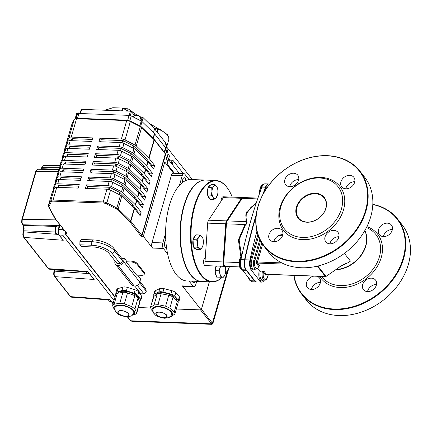 <?xml version="1.0" encoding="UTF-8"?>
<svg xmlns="http://www.w3.org/2000/svg" width="432" height="432" viewBox="0 0 432 432"><rect width="100%" height="100%" fill="white"/><g stroke="black" fill="none" stroke-linecap="round" stroke-linejoin="round"><path stroke-width="0.65" d="M222.172 277.247A50.36 23.128 -87.8 0 1 201.55 275.054A50.36 23.128 -87.8 0 1 195.086 205.459A50.36 23.128 -87.8 0 1 227.783 188.568L227.529 188.212A50.765 23.312 92.2 0 0 226.606 186.97A50.765 23.312 92.2 0 0 215.762 180.452A50.765 23.312 92.2 0 0 191.732 217.89A50.765 23.312 92.2 0 0 201.085 275.395A50.765 23.312 92.2 0 0 211.928 281.912A50.765 23.312 92.2 0 0 222.253 277.241M227.783 188.568A50.36 23.128 -87.8 0 1 232.254 197.122M229.63 266.533A50.36 23.128 -87.8 0 1 225.25 273.807M211.928 281.912L201.836 281.529A50.765 23.312 -87.8 0 1 190.993 275.011A50.765 23.312 -87.8 0 1 190.069 273.769A50.765 23.312 -87.8 0 1 193.347 186.921A50.765 23.312 -87.8 0 1 205.67 180.068L215.762 180.452M225.072 266.301A4.061 1.863 -87.8 0 1 224.759 266.35L205.292 265.61A4.061 1.863 -87.8 0 1 203.629 262.78A4.061 1.863 -87.8 0 1 204.439 258.277A4.061 1.863 -87.8 0 1 205.297 257.537M221.098 201.118A4.061 1.863 -87.8 0 1 223.123 196.776L242.59 197.51A4.061 1.863 -87.8 0 1 242.897 197.581M193.347 186.921L193.072 187.256A50.36 23.128 92.2 0 0 189.815 273.413L190.069 273.769M224.759 266.35A4.061 1.863 -87.8 0 1 223.063 261.938L205.038 261.257L207.684 223.128A4.061 1.863 -87.8 0 1 208.532 220.201L223.409 197.613L241.434 198.293A4.061 1.863 -87.8 0 1 242.59 197.51M223.063 261.938L225.715 223.814A4.061 1.863 -87.8 0 1 226.557 220.882L241.434 198.293M256.441 281.918A8.122 3.731 -87.8 0 1 256.262 281.923L252.655 281.783A8.122 3.731 -87.8 0 1 250.922 280.741L242.266 269.746A8.122 3.731 -87.8 0 1 240.937 259.627A324.902 149.207 -87.8 0 1 261.878 187.072A8.122 3.731 -87.8 0 1 265.032 183.816L268.639 183.951A8.122 3.731 -87.8 0 1 268.817 183.967M252.585 214.596L247.471 232.497M241.499 255.895L239.128 239.803L245.344 225.115C247.18 223.56 247.558 222.237 246.488 221.141L245.754 214.812L250.852 207.473M245.344 225.115A1.625 0.502 49.3 0 0 245.03 224.543L238.378 239.863L240.845 256.559M246.488 221.141A1.625 1.312 -46 0 1 245.878 221.616C247.239 222.437 246.953 223.409 245.03 224.543L226.433 223.841A4.061 1.863 -87.8 0 1 227.281 220.914L242.152 198.32A4.061 1.863 -87.8 0 1 243.313 197.537L241.677 198.531A0.81 0.572 33.4 0 1 242.152 198.32L257.656 198.909M262.775 194.681A324.902 149.207 -87.8 0 1 265.486 187.213A8.122 3.731 -87.8 0 1 268.639 183.951M256.262 281.923A8.122 3.731 -87.8 0 1 254.524 280.881L245.873 269.881A8.122 3.731 -87.8 0 1 244.544 259.767A324.902 149.207 -87.8 0 1 256.187 214.742M262.3 271.982A6.091 2.797 92.2 0 0 264.627 280.206C265.945 280.217 266.96 279.126 267.678 276.934A0.81 0.346 -163.9 0 0 267.619 276.734A5.281 2.425 -87.8 0 1 264.416 278.932A5.281 2.425 -87.8 0 1 263.363 272.295L264.287 271.615L262.705 271.139L262.3 271.982L263.363 272.295L265.437 274.93A0.81 0.637 141.8 0 1 266.36 274.25L264.287 271.615M257.639 268.499L259.313 270.626A0.81 0.346 -163.9 0 0 260.345 271.048L262.705 271.139M259.799 239.539L253.854 260.134A6.091 2.797 92.2 0 0 255.976 269.206L257.126 268.898L258.768 266.684A0.81 0.437 -158.6 0 0 258.736 266.414A5.281 2.425 -87.8 0 1 255.447 267.532A5.281 2.425 -87.8 0 1 254.891 260.561L260.539 240.986M258.768 266.684L259.659 265.734L258.736 266.414L256.662 263.779A0.81 0.637 141.8 0 1 257.585 263.099A0.81 0.373 -87.8 0 1 257.477 261.992L262.575 244.334M264.211 280.19A8.122 3.731 -87.8 0 1 261.668 282.123A8.122 3.731 -87.8 0 1 259.934 281.081L251.278 270.086A8.122 3.731 -87.8 0 1 249.95 259.967A324.902 149.207 -87.8 0 1 256.894 231.304M317.272 266.161L325.388 276.48A0.81 0.373 92.2 0 0 325.561 276.583L266.533 274.352A0.81 0.373 -87.8 0 1 266.36 274.25L325.388 276.48A0.81 0.637 141.8 0 0 325.933 276.307L317.844 266.026M263.801 192.818A324.902 149.207 -87.8 0 1 265.847 187.223A8.122 3.731 -87.8 0 1 269.001 183.962L269.779 183.994M261.668 282.123L256.619 281.934A8.122 3.731 -87.8 0 1 254.885 280.892L246.235 269.897A8.122 3.731 -87.8 0 1 244.906 259.778A324.902 149.207 -87.8 0 1 255.971 216.659M345.8 188.789A7.717 6.032 141.8 0 1 354.737 181.726A7.717 6.032 141.8 0 1 354.78 181.726M329.918 243.815A7.717 6.032 141.8 0 1 338.855 236.747A7.717 6.032 141.8 0 1 338.899 236.747M273.839 241.693A7.717 6.032 141.8 0 1 282.771 234.63A7.717 6.032 141.8 0 1 282.814 234.63M289.721 186.673A7.717 6.032 141.8 0 1 298.652 179.604A7.717 6.032 141.8 0 1 298.696 179.609M306.99 222.232A16.654 13.014 141.8 0 1 300.467 199.994A16.654 13.014 141.8 0 1 326.068 200.961A16.654 13.014 141.8 0 1 306.99 222.232M307.249 222.075A16.243 12.695 -38.2 0 0 323.282 213.575A16.243 12.695 -38.2 0 0 324.097 197.883A16.243 12.695 -38.2 0 0 303.48 197.948A16.243 12.695 -38.2 0 0 298.566 217.971A16.243 12.695 -38.2 0 0 307.249 222.075M302.6 237.438A34.117 26.66 141.8 0 1 289.235 191.884A34.117 26.66 141.8 0 1 341.69 193.865A34.117 26.66 141.8 0 1 302.6 237.438M296.644 261.781A60.917 47.612 141.8 0 1 264.082 246.397A60.917 47.612 141.8 0 1 267.138 187.547A60.917 47.612 141.8 0 1 327.272 155.671A60.917 47.612 141.8 0 1 359.834 171.056A60.917 47.612 141.8 0 1 356.778 229.9A60.917 47.612 141.8 0 1 296.644 261.781M327.013 155.822A60.512 47.293 -38.2 0 0 257.677 233.118A60.512 47.293 -38.2 0 0 350.714 236.633A60.512 47.293 -38.2 0 0 327.013 155.822M264.082 246.397L268.785 252.369A60.917 47.612 -38.2 0 0 301.347 267.754A60.917 47.612 -38.2 0 0 361.481 235.872A60.917 47.612 -38.2 0 0 364.532 177.028L359.834 171.056M302.816 239.652A35.737 27.929 141.8 0 1 288.819 191.921A35.737 27.929 141.8 0 1 343.769 194A35.737 27.929 141.8 0 1 302.816 239.652M349.726 175.354A7.717 6.032 141.8 0 1 353.846 177.304A7.717 6.032 141.8 0 1 351.513 186.813A7.717 6.032 141.8 0 1 341.717 186.845A7.717 6.032 141.8 0 1 342.106 179.388A7.717 6.032 141.8 0 1 349.726 175.354M333.844 230.375A7.717 6.032 141.8 0 1 337.964 232.324A7.717 6.032 141.8 0 1 335.632 241.834A7.717 6.032 141.8 0 1 325.836 241.866A7.717 6.032 141.8 0 1 326.225 234.414A7.717 6.032 141.8 0 1 333.844 230.375M277.76 228.258A7.717 6.032 141.8 0 1 281.885 230.207A7.717 6.032 141.8 0 1 279.547 239.717A7.717 6.032 141.8 0 1 269.757 239.749A7.717 6.032 141.8 0 1 270.14 232.292A7.717 6.032 141.8 0 1 277.76 228.258M293.641 173.232A7.717 6.032 141.8 0 1 297.767 175.181A7.717 6.032 141.8 0 1 295.429 184.691A7.717 6.032 141.8 0 1 285.638 184.723A7.717 6.032 141.8 0 1 286.022 177.271A7.717 6.032 141.8 0 1 293.641 173.232M326.057 276.437L339.908 266.809L326.057 276.437A0.81 0.81 0 0 1 325.561 276.583M345.379 263.682L339.784 266.679M372.805 204.574A60.512 47.293 141.8 0 1 382.541 290.201A60.512 47.293 141.8 0 1 294.068 275.395M387.326 223.144A7.717 6.032 141.8 0 1 391.451 225.094A7.717 6.032 141.8 0 1 389.119 234.603A7.717 6.032 141.8 0 1 379.323 234.635A7.717 6.032 141.8 0 1 379.712 227.178A7.717 6.032 141.8 0 1 387.326 223.144M371.444 278.165A7.717 6.032 141.8 0 1 375.57 280.114A7.717 6.032 141.8 0 1 373.232 289.624A7.717 6.032 141.8 0 1 363.442 289.656A7.717 6.032 141.8 0 1 363.83 282.204A7.717 6.032 141.8 0 1 371.444 278.165M316.759 276.253A7.717 6.032 141.8 0 1 319.486 277.997A7.717 6.032 141.8 0 1 317.153 287.507A7.717 6.032 141.8 0 1 307.357 287.539A7.717 6.032 141.8 0 1 307.325 280.751A7.717 6.032 141.8 0 1 313.875 276.14M397.435 218.84L402.138 224.818A60.917 47.612 141.8 0 1 399.082 283.662A60.917 47.612 141.8 0 1 338.947 315.544A60.917 47.612 141.8 0 1 306.385 300.159L301.687 294.187A60.917 47.612 -38.2 0 0 334.249 309.571A60.917 47.612 -38.2 0 0 394.384 277.69A60.917 47.612 -38.2 0 0 397.435 218.84A60.917 47.612 -38.2 0 0 372.816 204.363M293.803 275.384A60.917 47.612 -38.2 0 0 301.687 294.187M383.405 236.579A7.717 6.032 141.8 0 1 392.342 229.516A7.717 6.032 141.8 0 1 392.386 229.516M367.524 291.605A7.717 6.032 141.8 0 1 376.461 284.537A7.717 6.032 141.8 0 1 376.504 284.537M311.44 289.483A7.717 6.032 141.8 0 1 320.377 282.42A7.717 6.032 141.8 0 1 320.42 282.42M138.359 307.541L150.347 307.994M176.348 308.977L201.226 309.917L209.336 281.81M53.341 190.247L53.195 189.977A4.061 1.717 16.1 0 1 53.082 189.259A4.061 1.717 16.1 0 1 53.131 189.13L55.485 184.513A4.061 1.717 16.1 0 1 57.769 183.773L79.245 184.588L78.224 188.125L56.743 187.31A4.061 1.717 -163.9 0 0 54.464 188.05L52.11 192.667A4.061 1.717 -163.9 0 0 52.061 192.796A4.061 1.717 -163.9 0 0 52.034 192.931M66.82 143.559L66.674 143.289A4.061 1.717 16.1 0 1 66.555 142.571A4.061 1.717 16.1 0 1 66.609 142.441L68.958 137.824A4.061 1.717 16.1 0 1 71.242 137.084L92.723 137.9L91.703 141.437L70.222 140.621A4.061 1.717 -163.9 0 0 67.937 141.361L65.588 145.978A4.061 1.717 -163.9 0 0 65.534 146.108A4.061 1.717 -163.9 0 0 65.507 146.243M92.281 139.428L72.495 138.677A0.81 0.346 -163.9 0 0 72.041 138.829L71.107 140.659M148.77 158.047A4.061 1.717 16.1 0 1 149.018 158.317L154.634 165.461L151.751 165.353L146.108 158.182L133.639 146.032A0.81 0.346 -163.9 0 0 133.375 145.854L123.39 140.767A0.81 0.346 -163.9 0 0 122.666 140.573L101.185 139.763L99.932 138.17L121.408 138.98A4.061 1.717 16.1 0 1 125.026 139.941L135.016 145.028A4.061 1.717 16.1 0 1 136.323 145.924L148.77 158.047L154.078 139.655A4.061 1.717 16.1 0 1 154.327 139.925L165.332 153.916L141.853 235.267L130.842 221.276A4.061 1.717 -163.9 0 0 130.599 221.006L118.152 208.883L121.824 196.15A4.061 1.717 -163.9 0 0 120.517 195.253L110.533 190.166A4.061 1.717 -163.9 0 0 106.915 189.205L85.433 188.395L86.454 184.858L107.935 185.668A4.061 1.717 16.1 0 1 111.553 186.629L121.538 191.716A4.061 1.717 16.1 0 1 122.845 192.613L135.292 204.736A4.061 1.717 16.1 0 1 135.54 205.006L141.161 212.15L138.272 212.042L132.635 204.871L120.161 192.721A0.81 0.346 -163.9 0 0 119.902 192.542L109.912 187.456A0.81 0.346 -163.9 0 0 109.188 187.261L87.707 186.451L86.454 184.858M154.634 165.461L153.614 168.998L147.992 161.854A4.061 1.717 -163.9 0 0 147.749 161.584L135.302 149.461A4.061 1.717 -163.9 0 0 133.996 148.565L124.006 143.478A4.061 1.717 -163.9 0 0 120.388 142.517L98.912 141.707L99.932 138.17M101.185 139.763L100.607 141.772M146.108 158.182L145.703 159.592M151.751 165.353L151.481 166.288M55.588 182.466L55.442 182.196A4.061 1.717 16.1 0 1 55.328 181.478A4.061 1.717 16.1 0 1 55.377 181.348L57.731 176.731A4.061 1.717 16.1 0 1 60.01 175.991L81.491 176.807L80.471 180.344L58.99 179.528A4.061 1.717 -163.9 0 0 56.705 180.268L54.356 184.885A4.061 1.717 -163.9 0 0 54.302 185.015A4.061 1.717 -163.9 0 0 54.281 185.15M57.834 174.685L57.688 174.415A4.061 1.717 16.1 0 1 57.569 173.696A4.061 1.717 16.1 0 1 57.623 173.567L59.972 168.95A4.061 1.717 16.1 0 1 62.257 168.21L83.738 169.025L82.717 172.562L61.236 171.747A4.061 1.717 -163.9 0 0 58.952 172.487L56.603 177.104A4.061 1.717 -163.9 0 0 56.549 177.233A4.061 1.717 -163.9 0 0 56.527 177.368M60.08 166.903L59.935 166.633A4.061 1.717 16.1 0 1 59.816 165.915A4.061 1.717 16.1 0 1 59.87 165.785L62.219 161.168A4.061 1.717 16.1 0 1 64.503 160.429L85.984 161.244L84.964 164.781L63.482 163.966A4.061 1.717 -163.9 0 0 61.198 164.705L58.849 169.322A4.061 1.717 -163.9 0 0 58.795 169.452A4.061 1.717 -163.9 0 0 58.774 169.587M62.327 159.122L62.181 158.852A4.061 1.717 16.1 0 1 62.062 158.134A4.061 1.717 16.1 0 1 62.116 158.004L64.465 153.387A4.061 1.717 16.1 0 1 66.749 152.647L88.231 153.463L87.21 157L65.729 156.184A4.061 1.717 -163.9 0 0 63.445 156.924L61.096 161.541A4.061 1.717 -163.9 0 0 61.042 161.671A4.061 1.717 -163.9 0 0 61.015 161.806M64.573 151.34L64.427 151.07A4.061 1.717 16.1 0 1 64.309 150.352A4.061 1.717 16.1 0 1 64.363 150.223L66.712 145.606A4.061 1.717 16.1 0 1 68.996 144.866L90.477 145.681L89.456 149.218L67.975 148.403A4.061 1.717 -163.9 0 0 65.691 149.143L63.342 153.76A4.061 1.717 -163.9 0 0 63.288 153.889A4.061 1.717 -163.9 0 0 63.261 154.024M143.402 204.368L142.382 207.905L136.766 200.761A4.061 1.717 -163.9 0 0 136.517 200.491L124.07 188.368A4.061 1.717 -163.9 0 0 122.764 187.472L112.779 182.385A4.061 1.717 -163.9 0 0 109.161 181.424L87.68 180.614L88.7 177.077L110.182 177.887A4.061 1.717 16.1 0 1 113.8 178.848L123.784 183.935A4.061 1.717 16.1 0 1 125.091 184.831L137.538 196.954A4.061 1.717 16.1 0 1 137.786 197.224L143.402 204.368L140.519 204.26L134.881 197.089L122.407 184.939A0.81 0.346 -163.9 0 0 122.143 184.761L112.158 179.674A0.81 0.346 -163.9 0 0 111.434 179.48L89.953 178.67L88.7 177.077M141.161 212.15L140.135 215.687L134.519 208.543A4.061 1.717 -163.9 0 0 134.271 208.273L121.824 196.15M145.649 196.587L144.628 200.124L139.012 192.98A4.061 1.717 -163.9 0 0 138.764 192.71L126.317 180.587A4.061 1.717 -163.9 0 0 125.01 179.69L115.02 174.604A4.061 1.717 -163.9 0 0 111.407 173.642L89.926 172.832L90.947 169.295L112.428 170.105A4.061 1.717 16.1 0 1 116.046 171.067L126.031 176.153A4.061 1.717 16.1 0 1 127.337 177.05L139.784 189.173A4.061 1.717 16.1 0 1 140.033 189.443L145.649 196.587L142.765 196.479L137.128 189.308L124.654 177.158A0.81 0.346 -163.9 0 0 124.389 176.98L114.404 171.893A0.81 0.346 -163.9 0 0 113.681 171.698L92.2 170.888L90.947 169.295M147.895 188.806L146.875 192.343L141.259 185.198A4.061 1.717 -163.9 0 0 141.01 184.928L128.563 172.805A4.061 1.717 -163.9 0 0 127.256 171.909L117.266 166.822A4.061 1.717 -163.9 0 0 113.654 165.861L92.173 165.051L93.193 161.514L114.674 162.324A4.061 1.717 16.1 0 1 118.287 163.285L128.277 168.372A4.061 1.717 16.1 0 1 129.584 169.268L142.031 181.391A4.061 1.717 16.1 0 1 142.279 181.661L147.895 188.806L145.012 188.698L139.374 181.526L126.9 169.376A0.81 0.346 -163.9 0 0 126.635 169.198L116.651 164.111A0.81 0.346 -163.9 0 0 115.927 163.917L94.446 163.107L93.193 161.514M150.142 181.024L149.121 184.561L143.505 177.417A4.061 1.717 -163.9 0 0 143.257 177.147L130.81 165.024A4.061 1.717 -163.9 0 0 129.503 164.128L119.513 159.041A4.061 1.717 -163.9 0 0 115.9 158.08L94.419 157.27L95.44 153.733L116.921 154.543A4.061 1.717 16.1 0 1 120.533 155.504L130.523 160.591A4.061 1.717 16.1 0 1 131.83 161.487L144.277 173.61A4.061 1.717 16.1 0 1 144.526 173.88L150.142 181.024L147.258 180.916L141.62 173.745L129.146 161.595A0.81 0.346 -163.9 0 0 128.882 161.417L118.897 156.33A0.81 0.346 -163.9 0 0 118.174 156.136L96.692 155.326L95.44 153.733M152.388 173.243L151.367 176.78L145.751 169.636A4.061 1.717 -163.9 0 0 145.503 169.366L133.056 157.243A4.061 1.717 -163.9 0 0 131.749 156.346L121.759 151.259A4.061 1.717 -163.9 0 0 118.147 150.298L96.665 149.488L97.686 145.951L119.167 146.761A4.061 1.717 16.1 0 1 122.78 147.722L132.77 152.809A4.061 1.717 16.1 0 1 134.077 153.706L146.524 165.829A4.061 1.717 16.1 0 1 146.772 166.099L152.388 173.243L149.504 173.135L143.867 165.964L131.393 153.814A0.81 0.346 -163.9 0 0 131.128 153.635L121.144 148.549A0.81 0.346 -163.9 0 0 120.42 148.354L98.939 147.544L97.686 145.951M90.034 147.209L70.249 146.459A0.81 0.346 -163.9 0 0 69.795 146.61L68.861 148.441M98.939 147.544L98.361 149.553M143.867 165.964L143.456 167.373M149.504 173.135L149.234 174.069M87.788 154.991L68.002 154.24A0.81 0.346 -163.9 0 0 67.549 154.391L66.614 156.222M96.692 155.326L96.115 157.334M141.62 173.745L141.21 175.154M147.258 180.916L146.988 181.85M85.541 162.772L65.756 162.022A0.81 0.346 -163.9 0 0 65.302 162.173L64.368 164.003M94.446 163.107L93.868 165.116M139.374 181.526L138.964 182.936M145.012 188.698L144.742 189.632M83.295 170.554L63.515 169.803A0.81 0.346 -163.9 0 0 63.056 169.954L62.122 171.785M92.2 170.888L91.622 172.897M137.128 189.308L136.717 190.717M142.765 196.479L142.495 197.413M81.049 178.335L61.268 177.584A0.81 0.346 -163.9 0 0 60.809 177.736L59.875 179.566M89.953 178.67L89.375 180.679M134.881 197.089L134.476 198.499M140.519 204.26L140.249 205.195M78.802 186.116L59.022 185.366A0.81 0.346 -163.9 0 0 58.563 185.517L57.634 187.348M87.707 186.451L87.129 188.46M132.635 204.871L132.23 206.28M138.272 212.042L138.002 212.976M115.042 296.854L65.102 233.383L65.497 232.011M173.594 173.275L164.77 162.059L163.285 162.005L142.052 235.575L141.113 236.255L143.332 236.336L152.55 248.054A4.061 1.863 -87.8 0 1 152.005 242.525L171.401 175.322A4.061 1.863 -87.8 0 1 173.124 173.254L183.94 173.664A4.061 1.863 -87.8 0 1 184.804 174.182L189.065 179.599A50.765 23.312 -87.8 0 0 185.803 180.522A50.765 23.312 92.2 0 0 182.515 182.488A3.656 1.679 -87.8 0 1 184.286 177.725A3.656 1.679 -87.8 0 1 185.063 178.195A3.656 1.679 -87.8 0 1 185.803 180.522M164.77 162.059L143.332 236.336M65.102 233.383L66.96 233.453L55.22 218.948A0.81 0.637 141.8 0 1 55.134 218.781M141.113 236.255A3.251 1.372 16.1 0 0 140.929 235.948L129.919 221.956A3.251 1.372 16.1 0 0 129.719 221.74L117.277 209.617A3.251 1.372 16.1 0 0 116.23 208.899L106.24 203.812A3.251 1.372 16.1 0 0 103.345 203.045L53.179 201.15A3.251 1.372 16.1 0 0 51.354 201.739L49 206.356A3.251 1.372 16.1 0 0 49.054 207.036L55.507 218.938A3.251 1.372 16.1 0 0 55.652 219.154L66.663 233.14A3.251 1.372 16.1 0 0 66.96 233.453L66.431 232.718M75.195 118.535L77.544 113.918A2.435 1.031 16.1 0 1 78.916 113.476L129.082 115.371A2.435 1.031 16.1 0 1 131.252 115.949L141.237 121.036A2.435 1.031 16.1 0 1 142.025 121.57L154.413 133.639L153.085 138.235M164.608 152.572L165.834 148.322L168.183 159.084L167.351 161.978M130.307 115.582L131.452 111.618L134.152 115.052A4.061 1.717 -163.9 0 0 134.449 115.366M153.463 132.71L154.586 128.822L165.661 142.906L168.14 154.24L169.43 155.882L168.377 159.521M141.993 121.543L143.116 117.655L154.586 128.822M164.608 146.556L165.661 142.906M167.562 156.238L168.14 154.24M155.336 129.784L157.14 128.304L156.643 127.683L148.64 123.039M135.032 115.139L133.542 114.275M128.077 111.1L122.477 108.016L112.876 107.768M123.806 108.626L128.088 108.788L137.063 115.171M127.516 110.776L128.088 108.788M165.866 143.829A16.907 7.139 16.1 0 1 166.66 146.934M64.433 230.656L62.154 229.694L62.564 228.28M114.01 300.429L62.699 235.219L65.842 234.765L65.583 233.993M114.95 297.178L65.842 234.765M196.711 281.335L195.723 284.753A4.061 1.863 -87.8 0 1 194.006 286.816L183.19 286.411A4.061 1.863 -87.8 0 1 182.32 285.887L201.226 309.917M195.08 281.275A3.656 1.679 -87.8 0 1 193.66 282.755A3.656 1.679 -87.8 0 1 192.348 281.173M152.55 248.054L163.366 248.465L167.627 253.876A50.765 23.312 -87.8 0 1 166.504 247.385A3.656 1.679 -87.8 0 1 165.958 247.558A3.656 1.679 -87.8 0 1 164.419 244.301A3.656 1.679 -87.8 0 1 165.812 240.354A50.765 23.312 -87.8 0 1 165.596 233.323L162.821 242.935L152.005 242.525M23.02 232.07A0.81 0.346 16.1 0 1 23.026 232.049L22.81 234.992L23.603 237.2A0.81 0.637 -38.2 0 0 23.603 237.2L48.211 268.472A0.81 0.637 -38.2 0 0 48.211 268.477L49.464 269.195L48.622 268.677L23.846 237.157L23.177 234.063L23.803 230.801A4.061 1.863 92.2 0 0 23.258 225.277L22.108 222.777L22.199 219.672L36.142 171.32L37.859 169.252L35.705 171.493A0.81 0.346 16.1 0 1 36.142 171.32L58.136 171.731M54.47 276.426A0.81 0.637 -38.2 0 0 54.481 276.437L70.216 296.438A0.81 0.637 -38.2 0 0 70.216 296.444L71.469 297.162L70.627 296.644L54.891 276.642L54.086 274.201L54.675 270.043L67.986 270.545M113.103 303.583L109.89 299.5L110.322 299.943L109.89 299.5L70.627 296.644A0.81 0.637 -38.2 0 1 70.216 296.444M54.481 276.437A0.81 0.637 -38.2 0 0 54.481 276.442A0.81 0.637 -38.2 0 0 54.891 276.642L94.154 279.499L87.955 271.944M94.154 279.499L87.885 271.534L88.317 271.976L87.885 271.534L48.622 268.677A0.81 0.637 -38.2 0 1 48.211 268.477M23.603 237.2A0.81 0.637 -38.2 0 0 24.014 237.406L63.277 240.262L58.752 234.824A0.81 0.637 -38.2 0 0 58.752 234.824A0.81 0.637 -38.2 0 0 58.752 234.83A0.81 0.637 -38.2 0 0 59.162 235.03L58.477 233.431L58.32 231.233L59.935 224.937M194.006 286.816A4.061 1.863 -87.8 0 1 193.136 286.297L182.32 285.887M171.401 175.322L182.218 175.732A4.061 1.863 -87.8 0 1 183.94 173.664M182.218 175.732L179.442 185.344A50.765 23.312 -87.8 0 1 182.515 182.488M163.366 248.465A4.061 1.863 -87.8 0 1 162.821 242.935M167.557 162.918L168.491 159.678L179.356 173.491M168.491 159.678A4.061 1.717 16.1 0 1 168.183 159.084M165.834 148.322A4.061 1.717 -163.9 0 0 165.532 147.728L164.257 152.129M153.344 138.483L154.661 133.915L165.532 147.728M154.661 133.915A4.061 1.717 -163.9 0 0 154.413 133.639M65.372 232.443L65.372 231.849M80.482 113.535L81.691 109.35A0.81 0.346 -163.9 0 0 81.221 109.523L80.071 113.519M172.136 164.311L173.189 160.661L183.406 173.642M168.458 159.64L169.49 156.082A0.81 0.346 -163.9 0 0 169.43 155.882M169.916 160.153L172.157 160.234L171.288 163.237M173.189 160.661A0.81 0.346 -163.9 0 0 172.157 160.234M140.519 117.223L142.133 117.283L141.075 120.949M143.116 117.655A0.81 0.346 -163.9 0 0 142.133 117.283M131.452 111.618A0.81 0.346 -163.9 0 0 130.415 111.191L129.206 115.382M81.691 109.35L130.415 111.191M166.498 146.734L191.543 178.562L191.263 179.523M191.365 179.528L191.608 178.697A0.81 0.346 -163.9 0 0 191.543 178.562M191.608 178.697L191.722 179.545M157.14 128.304L157.761 132.862M41.51 169.322A4.061 1.863 92.2 0 0 41.726 168.712L42.034 167.638L43.697 165.569L59.902 165.629M189.005 281.043L193.136 286.297M200.783 309.901A0.81 0.637 141.8 0 1 200.54 309.928L211.993 324.335L131.922 321.311L130.718 320.776A0.81 0.637 141.8 0 1 130.28 320.566L127.337 316.823M200.54 309.928L176.337 309.015M150.352 308.032L138.348 307.579M211.993 324.335L212.809 323.746L212.398 323.147A0.81 0.637 141.8 0 1 211.475 323.827L130.718 320.776L127.602 316.813M209.38 281.815L201.463 309.247A0.81 0.637 141.8 0 1 201.35 309.485M205.486 180.063A50.765 23.312 92.2 0 0 205.308 180.058A50.765 23.312 92.2 0 0 181.273 217.496A50.765 23.312 92.2 0 0 190.631 275A50.765 23.312 92.2 0 0 201.474 281.513A50.765 23.312 92.2 0 0 201.652 281.518M167.627 253.876A50.765 23.312 92.2 0 0 176.207 274.455A50.765 23.312 92.2 0 0 187.056 280.973L201.474 281.513M205.308 180.058L190.885 179.512A50.765 23.312 92.2 0 0 189.065 179.599M179.442 185.344A50.765 23.312 92.2 0 0 165.596 233.323M165.812 240.354A50.765 23.312 92.2 0 0 166.504 247.385M76.253 116.451A3.451 1.458 -163.9 0 0 75.632 117.013A3.451 1.458 -163.9 0 0 75.697 117.547M139.099 119.945A3.451 1.458 -163.9 0 0 136.723 118.735M115.814 292.901L116.797 289.505A4.876 2.057 16.1 0 1 117.86 288.646L122.942 287.096A4.876 2.057 16.1 0 1 127.375 287.404L135.167 289.84A4.876 2.057 16.1 0 1 138.78 292.054L141.496 296.039A4.876 2.057 16.1 0 1 141.745 297.081L140.767 300.478A4.876 2.057 -163.9 0 0 140.513 299.43L137.803 295.45A4.876 2.057 -163.9 0 0 134.185 293.236L126.392 290.801A4.876 2.057 -163.9 0 0 121.959 290.493L116.883 292.043A4.876 2.057 -163.9 0 0 115.814 292.901A4.876 2.057 -163.9 0 0 116.024 293.884M114.993 307.687A9.725 4.109 16.1 0 1 125.512 306.326A9.725 4.109 16.1 0 1 133.677 313.081C131.765 315.641 133.261 315.954 126.538 316.818C116.143 314.971 116.959 312.471 116.003 312.028C115.295 311.645 114.961 310.198 114.993 307.687M121.322 310.743A5.524 2.333 16.1 0 1 126.652 312.271A5.524 2.333 16.1 0 1 128.763 314.987A5.524 2.333 16.1 0 1 122.807 315.695A5.524 2.333 16.1 0 1 118.141 311.92A5.524 2.333 16.1 0 1 121.322 310.743M132.419 315.004A10.573 4.466 -163.9 0 0 131.9 308.902A10.573 4.466 -163.9 0 0 118.73 305.1A10.573 4.466 -163.9 0 0 115.036 309.982M132.149 315.247L135.167 314.383L136.712 313.232L134.914 308.912L131.722 306.596L124.389 303.847L119.788 303.232L114.124 304.252L112.687 305.024L112.709 305.948L114.377 309.722L115.171 310.446M136.717 313.232L139.817 302.492A4.876 2.057 -163.9 0 0 139.736 301.752L138.067 297.983A4.876 2.057 -163.9 0 0 134.876 295.666L127.543 292.918A4.876 2.057 -163.9 0 0 122.942 292.302L117.277 293.323A4.876 2.057 -163.9 0 0 115.787 294.284L112.687 305.024M117.85 293.22A11.043 4.66 16.1 0 1 130.081 292.356A11.043 4.66 16.1 0 1 138.899 299.749L138.877 299.813M139.568 301.374L139.698 301.336A4.876 2.057 -163.9 0 0 140.767 300.478M143.888 273.078L137.155 264.524A4.876 2.057 -163.9 0 0 130.95 261.97L126.16 261.787L136.658 275.125L141.442 275.303A4.876 2.057 -163.9 0 0 144.245 274.266A4.876 2.057 -163.9 0 0 143.888 273.078L144.131 272.23A4.876 2.057 16.1 0 1 144.488 273.418L144.245 274.266M121.732 258.341L122.526 261.058L114.631 251.024A17.712 7.479 -163.9 0 0 91.784 241.715L93.247 239.917A15.952 6.734 16.1 0 1 113.832 248.308L121.732 258.341L124.443 258.444L126.409 260.939L131.193 261.122A4.876 2.057 16.1 0 1 137.398 263.671L144.131 272.23M126.409 260.939L126.16 261.787M115.036 260.96L114.971 261.176A4.774 3.731 141.8 0 0 115.457 264.287L131.657 284.877A4.774 3.731 -38.2 0 0 134.212 286.081L134.32 286.087A4.774 3.731 -38.2 0 0 139.763 282.091L123.563 261.5A4.774 3.731 141.8 0 1 118.12 265.502L118.012 265.496A4.774 3.731 141.8 0 1 115.457 264.287M137.597 275.162L140.643 279.034L139.763 282.091M124.443 258.444L123.563 261.5M139.936 281.48L145.514 288.571L146.313 291.287L143.98 293.89L140.848 293.771L134.8 286.081M143.98 293.89L137.214 285.287M146.313 291.287L139.541 282.685M122.526 261.058L120.193 263.66L117.067 263.542L109.166 253.508A12.425 5.249 -163.9 0 0 93.101 246.969L81.248 246.521L79.861 244.793L79.931 241.267L81.394 239.474L93.247 239.917M120.193 263.66L112.298 253.627A15.952 6.734 -163.9 0 0 91.708 245.241L79.861 244.793M91.708 245.241L91.784 241.715L79.931 241.267M154.256 296.131L154.197 296.066A4.876 2.057 16.1 0 1 153.722 294.737A4.876 2.057 16.1 0 1 154.451 294.003L158.771 292.021A4.876 2.057 16.1 0 1 162.977 292.043L170.878 294.079A4.876 2.057 16.1 0 1 174.83 296.163L178.411 300.181A4.876 2.057 16.1 0 1 178.891 301.514A4.876 2.057 16.1 0 1 178.173 302.238M176.99 300.715A11.043 4.66 -163.9 0 0 167.054 293.495A11.043 4.66 -163.9 0 0 155.698 295.061L155.682 295.126M153.722 294.737L154.705 291.341A4.876 2.057 16.1 0 1 155.434 290.606L159.748 288.63A4.876 2.057 16.1 0 1 163.955 288.646L171.855 290.687A4.876 2.057 16.1 0 1 175.808 292.772L179.393 296.789A4.876 2.057 16.1 0 1 179.869 298.118L178.891 301.514M170.435 316.44A10.573 4.466 -163.9 0 0 169.916 310.338A10.573 4.466 -163.9 0 0 156.746 306.536A10.573 4.466 -163.9 0 0 153.052 311.418M153.009 309.123A9.725 4.109 16.1 0 1 163.523 307.762A9.725 4.109 16.1 0 1 171.693 314.518C169.781 317.077 171.272 317.39 164.549 318.254C154.159 316.408 154.975 313.907 154.019 313.465C153.311 313.081 152.977 311.634 153.009 309.123M153.149 311.774L151.108 309.523L150.741 307.314L154.062 304.965L157.95 304.673L165.613 306.196L169.868 308.108L174.215 311.98L175.057 313.443L174.577 314.188L171.261 316.537L169.738 316.786M153.9 296.39A4.876 2.057 16.1 0 0 153.468 296.946L150.368 307.692L153.9 296.39L157.216 294.035A4.876 2.057 16.1 0 1 161.104 293.744L168.766 295.267A4.876 2.057 16.1 0 1 173.021 297.178L177.368 301.055A4.876 2.057 16.1 0 1 178.162 302.697L175.057 313.443M159.332 312.179A5.524 2.333 -163.9 0 0 156.157 313.357A5.524 2.333 -163.9 0 0 160.817 317.131A5.524 2.333 -163.9 0 0 166.774 316.424A5.524 2.333 -163.9 0 0 164.668 313.708A5.524 2.333 -163.9 0 0 159.332 312.179M217.463 195.091L216.032 197.867L213.91 199.449L213.073 197.332A6.496 2.986 92.2 0 0 216.032 197.867A6.496 2.986 92.2 0 0 217.496 194.983A6.496 2.986 92.2 0 0 217.895 192.526A6.496 2.986 92.2 0 0 217.712 189.205A6.496 2.986 92.2 0 0 216.794 186.656L217.712 189.205M211.205 195.178L211.972 191.457A6.496 2.986 92.2 0 0 213.073 197.332L211.205 195.178L207.538 195.037L208.046 187.564L211.259 184.361L214.925 184.502L216.794 186.656A6.496 2.986 92.2 0 0 213.835 186.122A6.496 2.986 92.2 0 0 211.972 191.457L211.712 187.704L213.835 186.122L214.925 184.502M207.538 195.037L210.244 199.309L213.91 199.449M208.046 187.564L211.712 187.704M207.56 194.719A6.496 2.986 -87.8 0 1 207.976 188.12A6.496 2.986 -87.8 0 1 208.013 188.006M208.305 187.304A6.496 2.986 -87.8 0 1 210.271 185.344M209.531 198.18A6.496 2.986 -87.8 0 1 207.689 195.275M225.04 266.312L225.488 267.948A6.496 2.986 92.2 0 0 225.38 267.435A6.496 2.986 92.2 0 0 225.023 266.317M225.272 273.737L225.218 273.931A6.496 2.986 92.2 0 0 225.272 273.737A6.496 2.986 92.2 0 0 225.488 267.953L225.488 267.943M223.76 277.177L222.55 277.236A6.496 2.986 92.2 0 0 225.218 273.931L223.76 277.177M220.309 277.258L220.039 274.05A6.496 2.986 92.2 0 0 222.55 277.236L216.643 277.123L215.077 270.664L216.416 266.031M220.714 266.193A6.496 2.986 92.2 0 0 220.201 267.559L220.504 266.188M218.743 270.805L220.201 267.559A6.496 2.986 92.2 0 0 220.039 274.05L218.743 270.805L215.077 270.664M216.41 276.161A6.496 2.986 -87.8 0 1 215.104 270.778M215.109 270.556A6.496 2.986 -87.8 0 1 216.097 266.02M202.916 245.5L202.16 247.352L200.254 249.745L199.19 248.481A6.496 2.986 92.2 0 0 202.16 247.352A6.496 2.986 92.2 0 0 202.954 245.371A6.496 2.986 92.2 0 0 203.364 241.25A6.496 2.986 92.2 0 0 203.17 239.587A6.496 2.986 92.2 0 0 201.593 236.277L202.657 237.535L203.159 239.539M197.089 247.18L197.419 243.508A6.496 2.986 92.2 0 0 199.19 248.481L197.089 247.18L193.423 247.045L193.045 239.657L195.826 234.835L199.498 234.976L201.593 236.277A6.496 2.986 92.2 0 0 198.617 237.406A6.496 2.986 92.2 0 0 197.419 243.508L196.711 239.798L198.617 237.406L199.498 234.976M193.423 247.045L196.587 249.604L200.254 249.745M193.045 239.657L196.711 239.798M193.396 246.461A6.496 2.986 -87.8 0 1 193.034 239.987A6.496 2.986 -87.8 0 1 193.055 239.884M193.147 239.485A6.496 2.986 -87.8 0 1 195.199 235.926M195.464 248.692A6.496 2.986 -87.8 0 1 193.801 247.347M226.557 220.882L208.532 220.201M225.715 223.814L207.684 223.128M248.06 277.112L249.637 280.201L251.051 280.903A7.312 3.359 -87.8 0 1 248.665 277.873M262.786 185.279A7.312 3.359 92.2 0 0 260.831 189.913M259.918 192.44A7.312 3.359 -87.8 0 1 260.464 188.293A7.312 3.359 -87.8 0 1 263.363 184.577M245.84 269.843A8.122 3.731 -87.8 0 1 242.266 269.746L245.873 269.881M241.439 257.332A7.312 3.359 92.2 0 0 241.871 269.152M242.39 269.903A7.312 3.359 -87.8 0 1 240.046 259.033A7.312 3.359 -87.8 0 1 241.758 255.89M226.082 223.884L226.8 221.119A0.81 0.572 33.4 0 1 227.281 220.914L245.878 221.616L246.364 212.204L256.43 202.532M225.995 223.852L226.433 223.841L223.781 261.965L223.344 261.981L225.995 223.852M223.43 262.008L223.344 261.981C222.863 263.855 223.576 265.318 225.477 266.377A4.061 1.863 -87.8 0 1 223.781 261.965L238.993 262.543M265.486 187.213L261.878 187.072M244.544 259.767L240.937 259.627M254.524 280.881L250.922 280.741M268.283 274.417L267.619 276.734M264.627 280.206L262.467 280.125A6.091 2.797 -87.8 0 1 260.345 271.048M255.976 269.206L253.811 269.125A6.091 2.797 -87.8 0 1 251.694 260.053L253.854 260.134A0.81 0.346 16.1 0 1 254.891 260.561M257.85 234.706L250.657 259.627A0.81 0.346 16.1 0 0 251.694 260.053L258.487 236.504M259.313 270.626A6.907 3.17 92.2 0 0 259.546 278.791A6.907 3.17 92.2 0 0 263.234 280.152M250.657 259.627A6.907 3.17 92.2 0 0 250.889 267.791A6.907 3.17 92.2 0 0 254.583 269.158M284.364 264.109L257.585 263.099L259.659 265.734M265.437 274.93A1.625 0.745 92.2 0 0 266.458 274.358M261.77 243.108L256.446 261.565A0.81 0.346 -163.9 0 0 257.477 261.992L281.772 262.91M256.446 261.565A1.625 0.745 92.2 0 0 256.662 263.779M281.983 234.641L282.809 234.673M282.496 235.764L278.64 235.618M267.327 187.277L265.847 187.223M249.95 259.967L244.906 259.778M251.278 270.086L246.235 269.897M259.934 281.081L254.885 280.892M342.182 265.378A28.431 22.216 -38.2 0 0 350.449 261.117L344.39 253.422M366.493 227.486L368.771 228.668A34.312 26.811 141.8 0 1 377.066 262.807A34.312 26.811 141.8 0 1 340.313 285.606A34.312 26.811 141.8 0 1 321.592 276.431M319.723 276.361A35.878 28.042 -38.2 0 0 340.384 287.561A35.878 28.042 -38.2 0 0 379.674 261.889A35.878 28.042 -38.2 0 0 366.914 226.633M335.507 269.865A28.485 22.259 -38.2 0 0 360.866 255.863A28.485 22.259 -38.2 0 0 364.867 230.51M364.802 230.629A28.431 22.216 141.8 0 1 360.72 255.555A28.431 22.216 141.8 0 1 335.918 269.584M117.277 209.617A0.81 0.578 -45.8 0 0 118.152 208.883A4.061 1.717 -163.9 0 0 116.845 207.986L106.855 202.9A4.061 1.717 -163.9 0 0 103.237 201.938L53.071 200.043A4.061 1.717 -163.9 0 0 50.787 200.783L48.433 205.4L52.11 192.667M53.179 201.15A0.81 0.373 -87.8 0 1 53.071 200.043L56.743 187.31M54.464 188.05L50.787 200.783A0.81 0.734 -153 0 0 51.354 201.739M49 206.356A0.81 0.734 -153 0 1 48.433 205.4A4.061 1.717 -163.9 0 0 48.384 205.529L52.061 192.796M72.041 138.829L71.507 140.67M72.495 138.677L71.917 140.686M122.666 140.573L122.035 142.754M123.39 140.767L122.753 142.96M133.375 145.854L132.77 147.938M133.639 146.032L133.045 148.079M57.769 183.773L58.99 179.528M56.705 180.268L55.485 184.513M60.01 175.991L61.236 171.747M58.952 172.487L57.731 176.731M62.257 168.21L63.482 163.966M61.198 164.705L59.972 168.95M64.503 160.429L65.729 156.184M63.445 156.924L62.219 161.168M66.749 152.647L67.975 148.403M65.691 149.143L64.465 153.387M68.996 144.866L70.222 140.621M67.937 141.361L66.712 145.606M53.131 189.13L54.356 184.885M55.377 181.348L56.603 177.104M57.623 173.567L58.849 169.322M59.87 165.785L61.096 161.541M62.116 158.004L63.342 153.76M64.363 150.223L65.588 145.978M136.517 200.491L135.292 204.736M122.845 192.613L124.07 188.368M134.271 208.273L130.599 221.006A0.81 0.578 -45.8 0 1 129.719 221.74M138.764 192.71L137.538 196.954M125.091 184.831L126.317 180.587M141.01 184.928L139.784 189.173M127.337 177.05L128.563 172.805M143.257 177.147L142.031 181.391M129.584 169.268L130.81 165.024M145.503 169.366L144.277 173.61M131.83 161.487L133.056 157.243M147.749 161.584L146.524 165.829M134.077 153.706L135.302 149.461M122.764 187.472L121.538 191.716M120.517 195.253L116.845 207.986A0.81 0.302 -63 0 1 116.23 208.899M125.01 179.69L123.784 183.935M127.256 171.909L126.031 176.153M129.503 164.128L128.277 168.372M131.749 156.346L130.523 160.591M133.996 148.565L132.77 152.809M111.553 186.629L112.779 182.385M106.24 203.812A0.81 0.302 -63 0 0 106.855 202.9L110.533 190.166M113.8 178.848L115.02 174.604M116.046 171.067L117.266 166.822M118.287 163.285L119.513 159.041M120.533 155.504L121.759 151.259M122.78 147.722L124.006 143.478M109.161 181.424L107.935 185.668M106.915 189.205L103.237 201.938A0.81 0.373 -87.8 0 0 103.345 203.045M111.407 173.642L110.182 177.887M113.654 165.861L112.428 170.105M115.9 158.08L114.674 162.324M118.147 150.298L116.921 154.543M120.388 142.517L119.167 146.761M69.795 146.61L69.26 148.451M70.249 146.459L69.671 148.468M120.42 148.354L119.788 150.536M121.144 148.549L120.506 150.741M131.128 153.635L130.529 155.72M131.393 153.814L130.799 155.86M67.549 154.391L67.014 156.233M68.002 154.24L67.424 156.249M118.174 156.136L117.542 158.317M118.897 156.33L118.26 158.522M128.882 161.417L128.282 163.501M129.146 161.595L128.552 163.642M65.302 162.173L64.768 164.014M65.756 162.022L65.178 164.03M115.927 163.917L115.295 166.099M116.651 164.111L116.014 166.304M126.635 169.198L126.036 171.283M126.9 169.376L126.306 171.423M63.056 169.954L62.521 171.796M63.515 169.803L62.932 171.812M113.681 171.698L113.049 173.88M114.404 171.893L113.773 174.085M124.389 176.98L123.79 179.064M124.654 177.158L124.06 179.204M60.809 177.736L60.275 179.577M61.268 177.584L60.685 179.593M111.434 179.48L110.803 181.661M112.158 179.674L111.526 181.867M122.143 184.761L121.543 186.845M122.407 184.939L121.813 186.986M58.563 185.517L58.028 187.358M59.022 185.366L58.439 187.375M109.188 187.261L108.556 189.443M109.912 187.456L109.28 189.648M119.902 192.542L119.297 194.627M120.161 192.721L119.567 194.767M76.28 118.292L77.544 113.918M77.522 118.303L78.916 113.476M127.683 120.226L129.082 115.371M129.843 120.82L131.252 115.949M139.838 125.89L141.237 121.036M140.654 126.322L142.025 121.57M133.553 117.121L134.152 115.052M122.267 110.884L123.039 108.178M156.643 127.683L154.845 129.157M89.305 273.656L54.367 271.112A0.81 0.346 16.1 0 0 53.903 271.285A0.81 0.346 16.1 0 1 53.903 271.285L53.681 274.234L54.481 276.442M54.27 270.416A0.81 0.346 16.1 0 1 54.211 270.216A0.81 0.346 16.1 0 1 54.675 270.043A4.061 1.863 92.2 0 0 54.794 269.584M58.487 234.419L23.49 231.876A0.81 0.346 16.1 0 0 23.026 232.049L23.333 230.974A0.81 0.346 16.1 0 1 23.803 230.801L55.318 231.995M23.393 231.174A0.81 0.346 16.1 0 1 23.333 230.974L23.62 227.529L22.82 225.072A0.81 0.637 -38.2 0 0 23.258 225.277L56.365 226.525M41.315 169.085A0.81 0.346 16.1 0 1 41.256 168.885A0.81 0.346 16.1 0 1 41.726 168.712L58.833 169.36M41.623 168.01A0.81 0.346 16.1 0 1 41.564 167.81A0.81 0.346 16.1 0 1 42.034 167.638L59.675 167.702M22.82 225.072L22.442 224.586A0.81 0.637 -38.2 0 0 22.442 224.591A0.81 0.637 -38.2 0 0 22.88 224.791L59.384 225.477M55.966 219.893L22.307 219.262A0.81 0.346 16.1 0 0 21.865 219.434L21.643 222.367L22.448 224.591M146.772 166.099L147.992 161.854M144.526 173.88L145.751 169.636M142.279 181.661L143.505 177.417M140.033 189.443L141.259 185.198M137.786 197.224L139.012 192.98M135.54 205.006L136.766 200.761M129.919 221.956A0.81 0.637 -38.2 0 0 130.842 221.276L134.519 208.543M168.151 166.358L168.296 165.872L174.134 173.291M163.474 162.011L165.64 154.51L167.989 165.272L167.805 165.915M154.078 139.261A0.81 0.637 141.8 0 1 154.24 139.396L165.251 153.387L167.999 164.954A0.81 0.718 167.7 0 1 167.989 165.272A4.061 1.717 -163.9 0 0 168.296 165.872A0.81 0.637 141.8 0 0 168.21 165.343L174.479 173.308M63.277 240.262L59.162 235.03L62.699 235.219M62.154 229.694L58.617 229.505A0.81 0.346 16.1 0 0 58.174 229.678L57.926 232.303L58.752 234.83M71.836 124.313A4.061 1.717 16.1 0 1 71.863 124.178A4.061 1.717 16.1 0 1 71.917 124.049L74.266 119.432L68.958 137.824M66.609 142.441L71.917 124.049A0.81 0.734 27 0 1 71.96 123.93L74.315 119.313A0.81 0.734 27 0 0 74.266 119.432A4.061 1.717 16.1 0 1 76.55 118.692L126.722 120.587L121.408 138.98M71.242 137.084L76.55 118.692A0.81 0.373 92.2 0 1 76.896 118.282L127.062 120.177A0.81 0.373 92.2 0 0 126.722 120.587A4.061 1.717 16.1 0 1 130.334 121.549L140.324 126.635L135.016 145.028M125.026 139.941L130.334 121.549A0.81 0.302 117 0 0 130.297 121.03L140.281 126.117A0.81 0.302 117 0 1 140.324 126.635A4.061 1.717 16.1 0 1 141.631 127.532L154.078 139.655A0.81 0.578 134.2 0 0 153.97 139.099L154.24 139.396A0.81 0.637 141.8 0 1 154.327 139.925L149.018 158.317M136.323 145.924L141.631 127.532A0.81 0.578 134.2 0 0 141.529 126.976L153.97 139.099M142.052 235.575A4.061 1.717 -163.9 0 0 141.853 235.267A0.81 0.637 -38.2 0 1 140.929 235.948M165.251 153.387A0.81 0.637 141.8 0 1 165.332 153.916A4.061 1.717 16.1 0 1 165.64 154.51A0.81 0.718 167.7 0 0 165.65 154.192M72.031 123.822A0.81 0.734 27 0 0 71.96 123.93L66.555 142.571M77.069 118.384A0.81 0.373 92.2 0 0 76.896 118.282L74.315 119.313M127.235 120.28A0.81 0.373 92.2 0 0 127.062 120.177L130.297 121.03A0.81 0.302 117 0 0 130.129 121.046M140.119 126.133A0.81 0.302 117 0 1 140.281 126.117L141.529 126.976M157.199 128.763A16.907 7.139 16.1 0 1 168.836 139.45L166.671 146.95M122.477 108.016L121.667 110.862M104.954 110.23L113.195 107.665M21.859 219.456A0.81 0.346 16.1 0 1 21.865 219.44L35.699 171.493A0.81 0.346 16.1 0 0 35.759 171.693M49.054 207.036A0.81 0.68 151.5 0 1 48.546 206.717L48.384 205.529M55.507 218.938A0.81 0.68 151.5 0 1 54.999 218.614L48.546 206.717M55.652 219.154A0.81 0.637 141.8 0 1 55.22 218.948L54.999 218.614M66.663 233.14A0.81 0.637 141.8 0 1 66.226 232.934M227.691 270.157L212.398 323.147L201.463 309.247M58.169 229.7A0.81 0.346 16.1 0 1 58.174 229.678L59.648 224.575M108.389 299.851L109.161 301.05L110.003 301.401A4.061 1.863 -87.8 0 1 109.134 300.877A4.061 1.863 -87.8 0 1 108.621 299.867M55.712 228.145A4.061 1.863 -87.8 0 1 57.429 226.076C56.079 226.584 55.409 227.308 55.431 228.247C55.447 235.991 55.615 232.556 57.121 234.193A4.061 1.863 -87.8 0 1 56.257 233.674A4.061 1.863 -87.8 0 1 55.712 228.145M86.384 271.885L87.156 273.083L87.998 273.434A4.061 1.863 -87.8 0 1 87.129 272.911A4.061 1.863 -87.8 0 1 86.616 271.901M80.185 113.119L78.71 112.887L76.55 113.827A3.451 1.458 16.1 0 1 78.538 113.092A3.451 1.458 16.1 0 1 80.12 113.346M80.174 113.157A3.046 1.285 -163.9 0 0 78.797 112.941M168.61 159.122A3.451 1.458 16.1 0 1 169.965 160.839L169.835 159.98L168.669 158.911M169.614 159.883A3.046 1.285 -163.9 0 0 168.658 158.96M135.918 115.263A3.451 1.458 16.1 0 1 139.244 116.213A3.451 1.458 16.1 0 1 140.562 117.914C141.68 117.283 140.189 116.327 136.085 115.058L133.931 115.997A3.451 1.458 16.1 0 1 135.918 115.263M140.211 116.953A3.046 1.285 -163.9 0 0 136.177 115.106M125.701 316.316A5.837 2.462 16.1 0 1 117.839 311.855A5.837 2.462 16.1 0 1 126.814 312.19A5.837 2.462 16.1 0 1 125.701 316.316M117.277 293.323L114.124 304.252M122.942 292.302L119.788 303.232M127.543 292.918L124.389 303.847M134.876 295.666L131.722 306.596M138.067 297.983L134.914 308.912M139.736 301.752L136.582 312.682M117.86 288.646L116.883 292.043M122.942 287.096L121.959 290.493M127.375 287.404L126.392 290.801M135.167 289.84L134.185 293.236M138.78 292.054L137.803 295.45M141.496 296.039L140.513 299.43M137.398 263.671L137.155 264.524M131.193 261.122L130.95 261.97M112.298 253.627L114.631 251.024L113.832 248.308M118.12 265.502L134.32 286.087M134.212 286.081L118.012 265.496M155.434 290.606L154.451 294.003M159.748 288.63L158.771 292.021M163.955 288.646L162.977 292.043M171.855 290.687L170.878 294.079M175.808 292.772L174.83 296.163M179.393 296.789L178.411 300.181M157.216 294.035L154.062 304.965M161.104 293.744L157.95 304.673M168.766 295.267L165.613 306.196M173.021 297.178L169.868 308.108M177.368 301.055L174.215 311.98M163.717 317.752A5.837 2.462 -163.9 0 0 164.83 313.627A5.837 2.462 -163.9 0 0 155.855 313.292A5.837 2.462 -163.9 0 0 163.717 317.752M259.529 193.52L259.999 188.465C260.939 185.771 262.127 184.475 263.563 184.572M242.59 269.919L240.986 269.206L240.133 268.067C238.961 265.923 238.777 262.969 239.582 259.205L241.807 255.679M256.322 202.851L250.835 207.49M226.8 221.119L241.677 198.531M239.636 266.911L225.477 266.377M257.931 198.094L243.313 197.537M267.678 276.934L268.402 274.423M266.533 274.352L266.269 274.433L266.414 274.115M345.541 263.606L339.903 266.809M259.524 193.541L259.691 189.815M239.128 264.4L239.274 260.555M53.082 189.259L54.302 185.015M55.328 181.478L56.549 177.233M57.569 173.696L58.795 169.452M59.816 165.915L61.042 161.671M62.062 158.134L63.288 153.889M64.309 150.352L65.534 146.108M58.741 169.646L37.859 169.252M71.464 297.162L110.009 299.97M49.464 269.195L88.004 272.003M167.999 164.954L168.21 165.343M157.124 128.239L160.337 129.573L167.303 134.536L168.658 136.75L168.836 139.45M112.984 107.687L104.825 110.225M53.903 271.285L54.367 269.557M41.116 169.317L41.564 167.81M43.697 165.575L41.569 167.81M131.922 321.311L130.28 320.566M228.906 267.975L212.809 323.746M109.96 299.905L113.033 303.815M110.003 301.401L111.17 301.444M57.121 234.193L58.401 234.241M57.429 226.076L59.195 226.141M87.998 273.434L89.165 273.478M76.55 113.827L75.632 117.013M169.965 160.839L169.814 161.363M133.931 115.997L133.601 117.142M140.562 117.914L139.865 120.334"/></g></svg>
